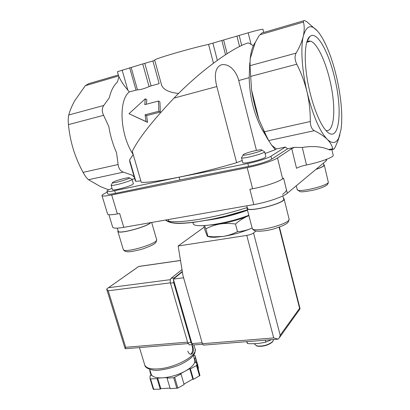<?xml version="1.0" encoding="UTF-8"?>
<svg xmlns="http://www.w3.org/2000/svg" width="410" height="410" viewBox="0 0 410 410"><rect width="100%" height="100%" fill="white"/><g stroke="black" fill="none" stroke-linecap="round" stroke-linejoin="round"><path stroke-width="0.61" d="M267.499 138.211L267.094 138.278M256.44 150.424L238.728 80.55L249.193 77.649C249.546 95.925 253.646 112.852 261.498 128.422L269.047 141.255M265.065 153.499L274.9 149.84L274.638 148.789L271.671 145.217L276.325 148.958L285.416 147.047L270.989 156.205C268.068 158.168 256.675 161.76 247.835 163.487L179.098 177.181L114.692 190.691C109.947 191.66 107.364 191.87 106.938 191.321C106.805 190.947 107.63 190.342 109.424 189.497L112.007 188.287M263.722 32.472L262.948 29.284C261.6 29.212 256.686 30.386 248.193 32.81L251.048 44.347L248.316 42.881C234.325 46.689 201.095 69.813 174.024 98.082C152.433 120.858 138.518 138.606 132.286 151.336L141.281 182.363C154.401 182.983 197.722 174.286 236.631 162.673L216.828 86.556C214.845 78.582 213.692 67.752 221.59 64.734C230.348 63.396 236.842 72.667 238.728 80.55M249.193 77.649L249.757 62.858M251.048 44.347L253.324 45.725M135.249 180.518L135.853 181.379L129.596 159.9L129.898 162.155M203.729 225.638L204.974 230.169L207.05 235.519C207.532 236.519 207.814 236.78 207.896 236.309L213.354 236.852L223.204 236.426C228.242 235.565 233.013 233.966 237.513 231.635C242.125 231.378 246.569 230.364 250.838 228.575L252.129 228.001M207.885 236.339C209.167 237.052 211.529 237.359 214.968 237.262L223.204 236.426C233.121 234.776 242.336 232.157 250.838 228.575M251.017 341.315L252.006 341.238M287.169 326.867L288.512 324.997M246.584 341.673L247.496 343.585C253.687 343.98 259.802 343.498 265.839 342.14L271.481 339.675M246.969 341.638L247.496 343.585M265.316 340.172L265.839 342.14M256.137 345.671L257.393 346.153C262.974 346.757 267.935 345.415 272.286 342.135L272.983 341.243M254.656 344.262L256.906 345.912C262.784 346.542 268.012 345.133 272.594 341.679L273.624 339.506M210.391 225.013L219.852 224.024C229.79 222.287 239.04 219.668 247.599 216.178C243.335 218.048 239.296 220.662 235.489 224.019C230.153 223.255 224.941 223.255 219.852 224.024C214.809 224.941 210.145 226.551 205.851 228.862L207.896 236.309M205.851 228.862L204.631 225.587M235.489 224.019L237.513 231.635M145.109 114.785L146.047 121.529L128.971 113.729L145.289 98.789L144.771 104.658L158.465 101.034L159.931 101.911L160.32 112.099L146.606 115.605L145.109 114.785L158.849 111.254L158.465 101.034M117.419 71.719L142.731 63.929L149.071 86.592C144.125 88.755 140.256 89.826 137.468 89.805L129.329 91.901L127.869 90.169C123.994 85.639 121.027 81.139 118.956 76.68L117.414 82.02C113.688 85.449 110.982 90.697 109.285 97.764L103.771 105.467C101.854 108.23 101.798 111.515 103.597 115.318L108.829 126.526C110.285 135.715 112.852 144.433 116.537 152.694L118.116 164.523C118.613 168.484 120.371 171.021 123.384 172.138L131.851 175.065L134.244 177.069M142.731 63.929L144.786 63.355L151.07 85.88L149.071 86.592M144.786 63.355L152.904 60.957L159.172 83.635L151.07 85.88M152.904 60.957L154.754 60.342M178.555 93.475C168.715 92.388 163.042 89.513 161.519 84.86L154.708 60.173M248.193 32.81L208.572 44.377C189.328 48.6 153.15 59.224 154.698 60.121M158.849 111.254L160.32 112.099M145.289 98.789L146.821 99.691L146.334 104.242M128.971 113.729L147.59 122.359L146.606 115.605M146.047 121.529L147.59 122.359M108.732 189.835L100.773 186.76L88.504 179.713C86.802 178.37 84.988 175.921 83.056 172.369C79.058 164.969 75.809 157.271 73.298 149.271C70.868 141.173 69.249 132.958 68.439 124.614C68.055 120.566 68.157 117.362 68.757 114.995C70.002 110.377 72.011 105.611 74.769 100.691L85.311 85.68L88.857 83.614L118.357 74.984M339.921 134.731L337.999 140.609L335.447 146.565C334.396 148.768 333.602 149.681 333.058 149.312L332.756 148.717C332.049 145.509 330.204 142.367 327.216 139.303C319.626 131.22 312.922 115.533 307.105 92.24C301.939 70.51 300.479 47.734 303.292 36.208C306.593 24.656 311.913 23.657 319.257 33.225L321.922 37.254C328.051 47.903 333.074 61.777 336.989 78.879C341.356 98.877 342.719 115.646 341.074 129.186L338.768 137.883C336.097 143.526 332.249 144.002 327.216 139.303C324.09 136.253 319.79 133.378 314.321 130.682C311.774 129.227 310.431 126.167 310.303 121.504C310.365 111.689 309.299 101.936 307.105 92.24C304.743 82.497 301.304 73.154 296.794 64.211C294.769 59.845 294.534 56.155 296.082 53.136C299.613 47.109 302.016 41.466 303.292 36.208C304.43 30.986 304.497 26.266 303.482 22.053C303.241 20.864 303.584 20.362 304.517 20.541L306.695 21.658L317.478 31.017M303.528 20.828L263.492 32.539C262.861 32.282 261.764 32.995 260.196 34.676L303.482 22.053M133.204 154.503C120.109 135.228 118.152 100.353 129.329 91.901M133.219 154.544L129.596 159.9M118.956 76.68L118.639 75.963L85.311 85.68M260.196 34.676L258.889 35.957L255.286 42.409C253.426 44.823 252.001 48.4 251.017 53.146L250.172 58.753L250.028 65.667L251.571 90.159C253.216 100.353 255.666 110.131 258.915 119.489L266.182 135.556L268.699 140.589L271.671 145.217M255.286 42.409L250.172 58.753M251.571 90.159L258.915 119.489M335.072 79.74C343.267 114.057 338.552 146.047 325.427 129.852C318.57 121.729 310.847 100.768 307.31 79.571C303.748 58.369 304.973 40.513 309.791 36.444L311.749 35.444C318.98 33.81 329.712 55.345 335.072 79.74M264.614 151.705L265.849 156.63L265.183 157.399C261.652 159.854 242.746 164.308 242.792 162.698L242.776 162.637M134.726 178.729L132.071 179.288L133.368 183.741L131.902 184.864C127.238 187.242 112.401 190.947 112.442 189.738L112.432 189.697M242.218 160.484L236.631 162.673M140.84 180.841L135.853 181.379M274.9 149.84L276.325 148.958M266.751 137.729L267.207 137.627M270.989 156.205L271.717 159.106L287.564 148.83L294.513 147.38L302.288 147.446C312.856 145.786 321.635 146.488 328.635 149.553L329.819 149.973L333.058 149.317M179.098 177.181L179.867 179.949L115.476 193.325C110.736 194.284 108.148 194.478 107.717 193.909L107.697 193.848M271.717 159.106C268.801 161.104 257.429 164.707 248.583 166.414L179.867 179.949M287.564 148.83L285.416 147.047M331.88 149.558L333.181 155.185C334.447 156.958 320.041 162.304 306.495 164.979L302.288 147.446M326.816 159.234L326.206 160.802L287.318 193.248C283.382 196.774 267.002 202.361 253.821 204.595L123.794 227.335L119.658 213.487L117.383 213.912C111.448 214.973 108.189 215.05 107.615 214.133L107.584 214.035M306.495 164.979C301.704 166.024 298.383 167.126 296.532 168.29L291.741 148.594L277.493 157.983C273.772 160.576 258.992 165.317 247.184 167.649L111.699 194.95C105.76 196.113 102.526 196.328 102.003 195.596C101.823 195.073 102.951 194.237 105.385 193.079L107.21 192.218M287.318 193.248L283.571 178.124L282.659 178.816C279.046 181.743 264.399 186.611 252.616 188.749L249.859 189.261L253.821 204.595M291.741 148.594L294.513 147.38M267.715 139.246L267.986 139.185M123.794 227.335C117.086 228.457 113.391 228.426 112.699 227.248L112.663 227.125M193.13 223.368L193.197 223.609C193.587 228.652 226.074 224.06 248.819 215.286M247.599 216.178L248.901 215.614M118.182 231.127L118.213 231.219C118.423 234.433 146.8 226.914 150.455 222.676M118.018 230.569L117.824 231.337C118.034 234.617 146.985 226.966 150.803 222.615M112.535 182.696L111.1 185.243C111.197 186.755 133.301 180.436 132.061 179.257M113.831 181.758L112.714 182.368C109.66 184.746 133.424 177.966 129.068 177.704C127.208 177.489 117.296 180.123 113.831 181.758M247.409 208.142L247.445 208.28C247.942 212.795 286.257 202.863 283.617 198.891L282.874 195.908M247.235 207.47L247.02 208.393C247.522 213.015 286.754 202.847 284.048 198.783L283.454 198.214M243.161 154.965L241.505 157.727C241.603 159.557 265.982 153.14 264.599 151.644M243.786 154.298L243.417 154.529C239.609 157.389 266.592 150.28 261.278 149.824C258.787 149.496 246.477 152.648 243.786 154.298M316.023 169.299C321.384 167.48 324.018 166.071 323.915 165.081L323.449 163.103M315.885 169.417C321.573 167.505 324.371 166.035 324.279 164.994L323.803 164.61M326.032 130.549C333.53 132.363 335.851 112.668 331.792 89.544C327.846 66.456 318.098 43.398 310.503 41.143L308.587 41.046L306.798 41.984M182.353 271.83L173.338 279.113L191.947 343.595L192.987 344.994L193.335 344.969M278.144 339.172L279.379 337.753L280.194 335.267L253.549 233.013C252.119 234.048 249.859 234.848 246.769 235.407L178.15 245.995L182.952 275.53L202.407 343.713L203.437 345.128L203.78 345.097M253.549 233.013L255.86 230.984M279.43 337.661L300.079 308.817L299.592 308.32L279.107 227.212M178.15 245.995L204.154 227.171M278.195 339.167L273.711 337.927L202.407 343.713M173.338 279.113L183.593 277.775M187.806 351.098C188.446 352.984 189.394 354.055 190.655 354.317C193.325 353.722 194.007 350.909 192.695 345.876M193.474 355.25L194.94 355.347L197.851 365.423L198.43 368.211L198.112 368.308M193.376 355.378L195.252 362.548L196.354 362.22L199.947 375.483L193.453 379.358L192.823 379.127L183.977 384.052M194.94 355.347L195.493 358.043L194.412 358.361L194.832 360.436C195.221 363.69 191.977 367.278 185.105 371.199L180.39 373.766L181.01 373.997L184.126 384.559L177.858 388.055L170.206 388.68L167.044 378.117L167.572 377.548L162.585 377.841C156.107 378.107 152.32 376.923 151.218 374.284L151.147 374.048M170.042 388.132L160.802 388.598L160.269 389.177L153.268 389.285L150.091 378.866L150.009 375.862L151.116 375.539L151.059 373.751M196.354 362.22L196.933 365.064L196.518 365.535L190.399 368.877L189.768 368.657L185.105 371.199C177.796 375.027 170.293 377.241 162.585 377.841L157.64 378.128L157.097 378.691L150.091 378.866M150.593 379.071L153.77 389.5M181.01 373.997L173.712 377.733L176.864 388.347M174.706 377.436L177.858 388.055M196.518 365.535L199.532 375.97M196.933 365.064L199.947 375.483M150.321 371.322L149.881 371.45L149.834 369.723M173.712 377.733L167.044 378.117M138.693 266.444L107.169 288.645L106.718 289.137L108.214 290.792L170.391 282.833M187.57 342.14L125.696 347.285L125.137 348.608L126.7 348.623M125.004 348.259L125.137 348.608M195.493 358.043L198.43 368.211M194.412 358.361L195.596 362.445M190.399 368.877L193.453 379.358M189.768 368.657L192.823 379.127M157.64 378.128L160.802 388.598M157.097 378.691L160.269 389.177M149.881 371.45L151.116 375.498M189.856 344.841L189.328 344.882L187.76 342.786L170.468 283.125C169.955 280.917 170.181 279.297 171.139 278.267L181.984 269.585M173.732 278.79L174.363 277.842L182.291 271.451M192.418 344.59L190.973 342.519L173.702 282.715L173.502 279.676M190.619 354.312C192.859 352.359 193.248 349.151 191.783 344.682M174.024 98.082L216.828 86.556M131.113 67.363L137.468 89.805M208.572 44.377L213.446 63.171M212.923 43.229L217.336 60.316M221.902 40.58L225.51 54.704M236.949 36.095L239.568 46.54M239.199 35.47L241.71 45.51M223.629 40.031L227.109 53.674M129.688 67.814L135.997 90.056M118.116 164.523L83.056 172.369M103.597 115.318L68.439 124.614M103.771 105.467L68.757 114.995M122.113 70.054L127.869 90.169M250.028 65.667L296.082 53.136M250.505 76.455L296.794 64.211M264.332 131.794L310.303 121.504M123.384 172.138L88.504 179.713M268.699 140.589L314.321 130.682M328.635 149.553L332.756 148.717M114.692 190.691L115.476 193.325M247.835 163.487L248.583 166.414M117.383 213.912L111.699 194.95M252.616 188.749L247.184 167.649M282.659 178.816L277.493 157.983M326.206 160.802L325.919 159.577M165.573 220.026C171.031 224.87 211.811 219.078 247.179 207.547M168.653 219.488C165.835 227.16 208.757 222.615 247.394 209.838M282.51 194.442C284.76 192.787 286.108 191.347 286.539 190.112M206.778 220.252C219.878 218.602 233.449 215.255 247.496 210.212M123.246 249.352L123.282 249.459C123.974 253.821 159.218 243.238 156.599 239.491L151.659 222.461M252.181 228.18L252.222 228.344C252.898 233.618 291.905 223.573 289.045 218.848L284.089 198.932M297.168 189.461L297.188 189.558C297.45 193.248 330.306 185.207 328.251 181.932L324.3 165.081M273.711 337.927L246.769 235.407M280.194 335.267L299.592 308.32M191.947 343.595L202.135 342.765M193.915 344.923L195.027 348.787C198.373 355.203 175.049 368.159 157.773 368.923C150.337 369.282 146.011 368.011 144.791 365.1L144.715 364.838M108.788 287.687L170.36 279.661M138.954 266.464L180.513 260.509M125.696 347.285L108.214 290.792M174.363 277.842L171.139 278.267M190.973 342.519L187.76 342.786M173.702 282.715L170.468 283.125M135.336 180.81L129.719 161.54M214.968 237.262L213.354 236.857M272.286 342.135L272.594 341.679M257.393 346.153L256.906 345.912M254.692 344.39L254.497 343.662M117.414 71.704L118.69 76.132M261.498 128.422L266.182 135.556M338.768 137.883L337.999 140.609M106.938 191.321L107.717 193.909M107.615 214.133L102.003 195.596M112.699 227.248L108.911 214.707M165.445 220.052C171.708 224.613 181.594 223.634 194.022 222.292L211.944 219.237L224.972 216.27L247.404 209.864M193.197 223.609L192.874 222.435M118.213 231.219L117.286 228.134M156.63 239.589C156.051 242.781 157.02 243.776 142.424 249.065C133.599 251.376 128.279 252.222 126.464 251.607C124.886 251.335 123.825 250.618 123.282 249.459L117.824 231.337M112.442 189.738L111.1 185.243M129.473 177.93L131.548 179.088M247.445 208.28L246.805 205.82M289.081 218.986C288.619 222.348 288.609 224.208 273.449 229.005C264.727 231.399 257.234 231.481 255.671 230.948C253.908 230.507 252.755 229.641 252.222 228.344L247.02 208.393M242.792 162.698L241.505 157.727M261.811 150.142L263.912 151.398M328.277 182.019C328.333 183.598 327.477 184.864 325.694 185.812C323.387 187.052 321.414 187.949 314.46 189.907C305.998 191.639 301.15 192.193 299.92 191.572L297.188 189.558L296.266 185.781M306.7 42.332L310.503 41.143M306.808 41.948L309.791 36.444M300.074 308.817L279.441 227.089M277.734 339.178L203.437 345.128M192.987 344.994L202.591 344.221M139.441 347.572L144.791 365.1C144.909 368.359 152.904 371.04 158.793 370.199C165.537 369.451 172.395 367.724 179.36 365.018C184.075 362.799 187.949 360.446 190.978 357.966L193.228 355.578C194.212 353.692 195.385 353.851 195.093 349.018M138.862 266.418L180.502 260.447M125.798 348.695L188.057 343.585M125.029 348.331L106.738 289.281M138.636 266.526L108.112 287.979M149.717 369.338L151.218 374.284M192.449 344.631L189.328 344.882"/></g></svg>
